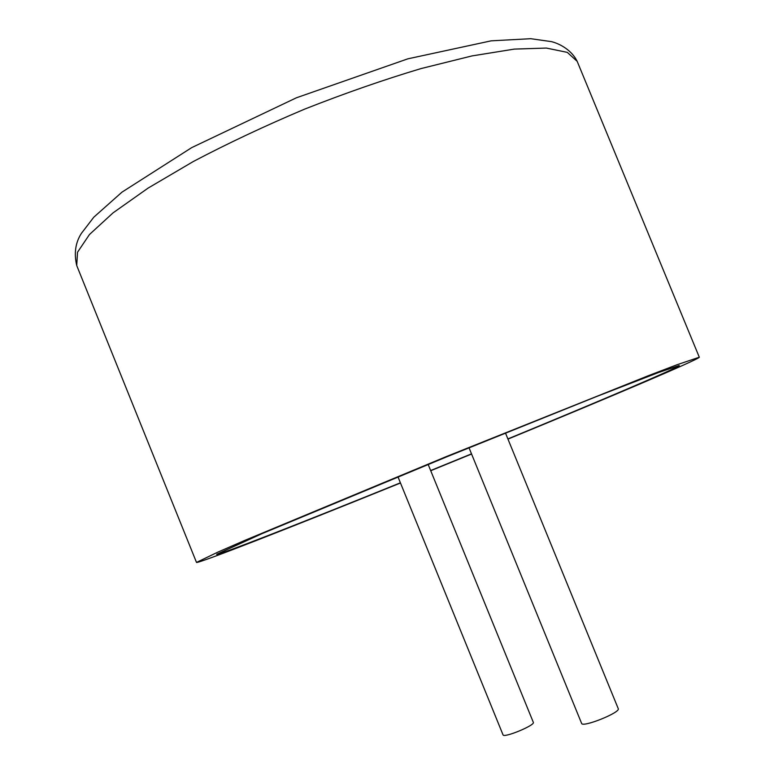 <?xml version="1.0" encoding="UTF-8"?>
<svg xmlns="http://www.w3.org/2000/svg" width="774" height="774" viewBox="0 0 774 774"><rect width="100%" height="100%" fill="white"/><g stroke="black" fill="none" stroke-linecap="round" stroke-linejoin="round"><path stroke-width="1.16" d="M505.461 432.995L618.242 708.636C620.932 712.399 582.3 727.928 581.603 723.371L469.015 447.759M428.157 464.429L533.325 722.336C535.434 725.209 503.535 738.377 503.023 734.836L397.962 476.823M400.4 482.812L396.269 484.485C302.808 522.305 217.813 555.626 216.623 554.319L261.96 533.673L446.695 456.853L596.386 396.607L658.481 372.536L679.253 365.522C679.359 367.234 598.708 401.493 507.879 438.916M471.511 453.854L430.654 470.534M507.957 439.11C607.929 397.962 699.164 359.262 699.309 357.23L676.95 364.777L648.767 375.535L446.54 456.496L245.416 540.136L217.755 552.172L196.499 562.427C198.047 563.782 291.498 527.113 392.524 486.217L400.477 482.995M430.731 470.718L471.579 454.038M76.732 265.55L77.526 252.237L89.465 234.512L113.072 212.85L148.095 188.101L193.345 161.495C227.933 143.296 265.076 125.823 304.762 109.076C344.846 93.277 383.604 79.77 421.046 68.576L471.985 55.922L514.323 49.101L546.347 48.065L567.284 52.371L577.172 61.33C571.996 50.639 560.482 43.895 551.456 41.632L530.741 38.7L491.209 40.829L407.869 58.824L296.413 97.785L191.758 147.592L121.992 192.136L93.789 217.204L81.347 233.438C75.426 242.697 73.888 253.398 76.732 265.55L196.499 562.427M699.309 357.23L577.172 61.33"/></g></svg>
